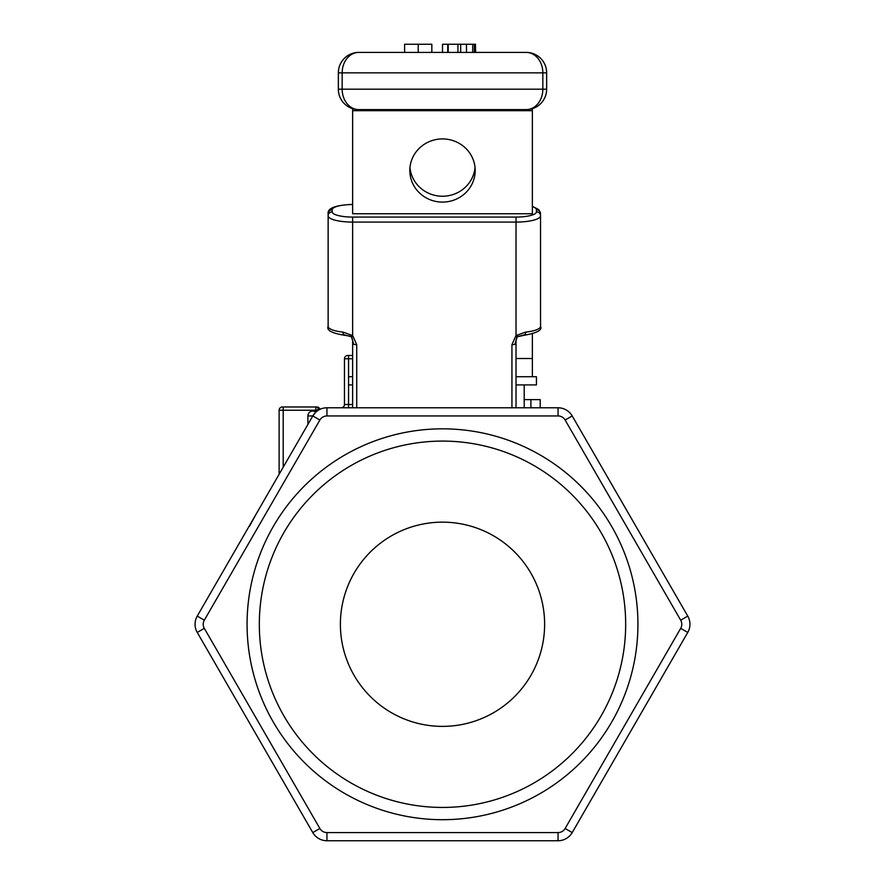 <?xml version="1.0" encoding="UTF-8"?>
<svg xmlns="http://www.w3.org/2000/svg" width="885" height="885" viewBox="0 0 885 885"><rect width="100%" height="100%" fill="white"/><g stroke="black" fill="none" stroke-linecap="round" stroke-linejoin="round"><path stroke-width="1.33" d="M255.101 732.647L208.882 652.599L255.101 732.647M441.316 407.786L443.684 407.786M255.057 516.043L249.482 526.232M517.238 336.765L516.021 340.249L516.021 343.634A4.082 1.051 180 0 1 514.827 344.365A4.082 1.051 180 0 1 511.939 344.674L511.939 407.786M516.906 337.108L516.021 340.249M540.536 324.264L540.536 326.355A24.503 6.272 180 0 1 525.601 332.129L515.966 335.581L517.283 336.72L514.827 344.365M515.966 335.581L511.939 344.674M525.601 332.129A4.082 1.538 83.8 0 1 525.126 334.641L517.283 336.72L524.44 335.227A4.082 1.538 83.8 0 1 523.997 335.116M525.126 334.641A4.082 1.538 83.8 0 1 524.44 335.227C537.129 332.948 542.494 329.983 540.536 326.355L540.536 215.796A4.082 3.949 180 0 0 536.443 211.847A20.421 5.233 180 0 1 516.021 217.079L352.639 217.079A20.421 5.233 180 0 1 332.218 211.847L332.218 209.756A20.421 5.233 180 0 1 352.639 204.535M356.721 407.786L356.721 344.674L352.695 335.581L351.389 336.754L343.535 334.641A4.082 1.538 -83.8 0 1 343.07 332.129A24.503 6.272 180 0 1 328.136 326.355C326.344 330.182 331.698 333.136 344.221 335.227L344.221 335.227A4.082 1.538 -83.8 0 1 343.535 334.641M352.695 335.581L343.07 332.129M356.721 344.674A4.082 1.051 180 0 1 353.834 344.365L351.378 336.731L352.639 340.249L352.639 407.786M351.743 337.096L352.639 340.249M353.834 344.365A4.082 1.051 180 0 1 352.639 343.634M532.361 333.767L532.361 376.733L536.443 376.733L536.443 384.909L516.021 384.909M352.639 384.909L348.557 384.909L348.557 376.733L352.639 376.733M532.361 376.733L516.021 376.733M409.965 167.575A32.679 31.583 180 0 0 442.5 196.238A32.679 31.583 180 0 0 475.035 167.575M532.361 108.667L532.361 213.739L352.639 213.739L352.639 108.667M409.821 170.506A32.679 31.583 -0 0 1 442.5 138.923A32.679 31.583 -0 0 1 475.179 170.506A32.679 31.583 -0 0 1 442.5 202.09A32.679 31.583 -0 0 1 409.821 170.506M344.663 335.116A4.082 1.538 -83.8 0 1 344.221 335.227L350.471 336.178M516.021 407.786L516.021 343.634M332.218 209.756A4.082 3.949 -0 0 0 328.136 213.705L328.136 326.355M348.557 376.733L348.557 355.493L352.639 355.493L347.739 355.493A3.263 3.263 0 0 0 344.464 358.768L352.639 358.768M625.673 624.268A183.173 183.173 0 0 1 350.914 782.904A183.173 183.173 0 0 1 350.914 465.632A183.173 183.173 0 0 1 625.673 624.268M637.93 624.268A195.43 195.43 0 0 0 344.785 455.023A195.43 195.43 0 0 0 344.785 793.513A195.43 195.43 0 0 0 637.93 624.268M544.618 624.268A102.118 102.118 0 0 1 391.447 712.702A102.118 102.118 0 0 1 391.447 535.834A102.118 102.118 0 0 1 544.618 624.268M326.941 407.786A16.339 16.339 0 0 0 312.792 415.95L197.244 616.093A16.339 16.339 0 0 0 197.244 632.432L312.792 832.586A16.339 16.339 0 0 0 326.941 840.75L558.059 840.75A16.339 16.339 0 0 0 572.208 832.586L687.756 632.432A16.339 16.339 0 0 0 687.756 616.093L572.208 415.95A16.339 16.339 0 0 0 558.059 407.786L326.941 407.786L326.941 415.95L558.059 415.95A8.164 8.164 0 0 1 565.128 420.032L680.687 620.186A8.164 8.164 0 0 1 680.687 628.35L565.128 828.493A8.164 8.164 0 0 1 558.059 832.586L326.941 832.586A8.164 8.164 0 0 1 319.872 828.493L204.313 628.35A8.164 8.164 0 0 1 204.313 620.186L319.872 420.032A8.164 8.164 0 0 1 326.941 415.95M208.882 652.599L197.244 632.432L208.882 652.599M312.792 832.586L301.154 812.419L312.792 832.586L319.872 828.493M319.872 420.032L312.792 415.95L315.856 412.122A16.339 16.339 0 0 1 315.879 412.1L315.879 410.231L319.662 409.49M524.042 399.611L540.215 399.611L540.215 407.786M279.118 474.283L279.118 410.231L315.879 410.231L315.879 406.967L282.381 406.967A3.263 3.263 0 0 0 279.118 410.231M348.557 407.786L348.557 404.511L344.464 404.511A3.263 3.263 0 0 1 341.201 407.786M344.464 404.511L344.464 358.768A3.263 3.263 0 0 1 347.739 355.493M318.334 410.231A3.263 1.969 -90 0 0 316.365 406.967L315.879 406.967M319.961 409.346A3.263 3.263 0 0 0 316.819 406.967A3.263 3.263 0 0 1 319.961 409.346A3.263 3.263 0 0 0 316.819 406.967L316.365 406.967M526.232 109.607L358.768 109.607A20.421 16.594 -90 0 1 342.163 89.186L542.837 89.186A20.421 16.594 90 0 1 526.232 109.607A20.421 20.421 0 0 0 546.653 89.186A20.421 20.421 0 0 1 526.232 109.607A20.421 20.421 0 0 0 546.653 89.186L542.837 89.186L542.837 72.847L338.347 72.847A20.421 20.421 0 0 1 358.768 52.414A20.421 20.421 0 0 0 338.347 72.847L338.347 89.186A20.421 20.421 0 0 0 358.768 109.607A20.421 20.421 0 0 1 338.347 89.186L342.163 89.186L342.163 72.847A20.421 16.594 -90 0 1 358.768 52.414L526.232 52.414A20.421 20.421 0 0 1 546.653 72.847A20.421 20.421 0 0 0 526.232 52.414A20.421 16.594 90 0 1 542.837 72.847L546.653 72.847A20.421 20.421 0 0 0 526.232 52.414M546.653 89.186L546.653 72.847M475.356 44.25L475.676 52.414M442.522 52.414L442.522 44.25L475.51 44.25L475.51 52.414M474.891 52.414L474.891 44.25M474.814 52.414L474.814 44.25M447.733 52.414L447.733 44.25M474.349 52.414L474.349 44.25M457.943 52.414L457.943 44.25M448.197 52.414L448.197 44.25M404.611 52.414L404.611 44.25L431.836 44.25L431.836 52.414M532.361 110.68L352.639 110.68M532.361 358.502L516.021 358.502M532.361 206.625A20.421 5.233 180 0 1 536.443 209.756L536.443 211.847M332.218 211.847A4.082 3.949 0 0 0 328.136 215.796A24.503 6.272 -0 0 0 352.639 222.08L352.639 335.537M352.639 217.079L352.639 222.08L516.021 222.08L516.021 335.537M516.021 217.079L516.021 222.08A24.503 6.272 -0 0 0 540.536 215.796M532.361 206.293L538.788 209.623L540.536 213.705A4.082 3.949 180 0 0 536.443 209.756M352.639 404.511L348.557 404.511L348.557 384.909M558.059 415.95L558.059 407.786M565.128 420.032L572.208 415.95M680.687 620.186L687.756 616.093M680.687 628.35L687.756 632.432M565.128 828.493L572.208 832.586M558.059 832.586L558.059 840.75M326.941 832.586L326.941 840.75M204.313 628.35L197.244 632.432M204.313 620.186L197.244 616.093M530.9 407.786L530.9 399.611M312.792 415.95L307.892 415.95L307.892 424.435M315.856 412.122A4.901 4.901 0 0 0 307.892 415.95M283.2 467.214L283.2 406.967M472.712 52.414L472.712 44.25M466.461 52.414L466.461 44.25M460.665 52.414L460.665 44.25M418.229 52.414L418.229 44.25M517.271 336.754L518.179 336.178M524.197 407.786L524.197 384.909M328.136 213.705C327.339 208.207 335.503 205.099 352.639 204.391"/></g></svg>
